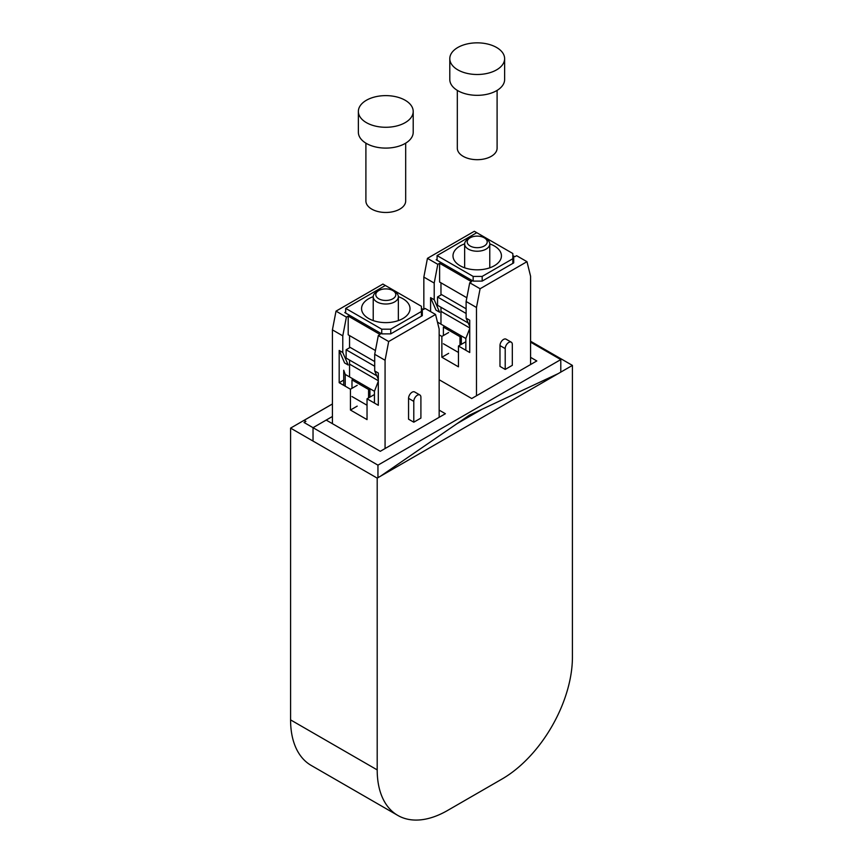 <?xml version="1.0" encoding="UTF-8"?>
<svg xmlns="http://www.w3.org/2000/svg" width="863" height="863" viewBox="0 0 863 863"><rect width="100%" height="100%" fill="white"/><g stroke="black" fill="none" stroke-linecap="round" stroke-linejoin="round"><path stroke-width="1.29" d="M572.417 365.405L377.196 478.113L377.196 769.893A99.45 57.422 120 0 0 397.789 815.416A99.45 57.422 120 0 0 447.519 810.497L502.093 778.987A99.45 57.422 120 0 0 572.417 657.185L572.417 365.405L530.583 341.252M456.98 423.69L481.759 409.386M332.417 403.96L290.583 428.113L290.583 719.893L377.196 769.893M377.196 478.113L290.583 428.113M397.789 815.416L311.176 765.416A99.45 57.422 -60 0 1 290.583 719.893M560.788 372.082L560.788 359.591L530.583 342.158M377.951 477.649L377.951 465.157L560.788 359.591M439.159 410.13L445.384 413.722L380.292 451.306L326.192 420.076L313.032 427.681L313.032 440.173L313.032 427.681L377.951 465.157M530.583 357.358L536.808 360.95L471.716 398.523L439.159 379.742M557.93 373.733L469.364 415.179L380.799 475.998M332.417 403.992L304.1 420.346L305.901 421.381L304.013 422.471L313.032 427.681L332.417 416.484M468.329 238.857L470.13 237.81A10.011 5.782 0 0 0 470.13 245.987A10.011 5.782 0 0 0 484.283 245.987A10.011 5.782 0 0 0 484.283 237.81A10.011 5.782 0 0 0 470.13 237.81L468.329 238.857A12.557 7.249 180 0 0 464.65 243.981L464.65 267.81M484.283 237.81L486.096 238.857A12.557 7.249 180 0 1 489.774 243.981A12.557 7.249 180 0 1 486.096 249.105A12.557 7.249 180 0 1 472.406 250.68A12.557 7.249 180 0 1 464.65 243.981M464.65 243.895A24.229 13.991 0 0 0 460.076 245.955A24.229 13.991 0 0 0 452.989 255.847A24.229 13.991 0 0 0 467.94 268.771A24.229 13.991 0 0 0 494.337 265.739A24.229 13.991 0 0 0 501.435 255.847A24.229 13.991 0 0 0 489.763 243.895M512.827 263.398L512.827 253.506L476.764 232.686L437.088 255.588L437.088 260.27M469.731 327.94L440.971 311.338M466.117 308.792L441.597 294.628L437.541 296.969L437.541 305.297L468.221 323.021M437.088 259.234L436.193 259.752L473.151 281.101L473.151 276.408L482.169 276.408L512.827 258.717M437.088 255.588L473.151 276.408M482.169 276.408L482.169 281.101L513.722 262.881L513.722 257.67L512.827 257.152M437.541 296.969L466.117 313.474M465.847 350.27L465.847 338.512L437.455 322.115M465.847 338.512L469.731 328.512M461.338 344.337L461.338 335.912L459.99 336.689L443.399 327.109L444.758 326.333M459.99 345.124L459.99 336.689M443.399 327.109L443.399 335.545M443.399 343.765L458.458 352.46M430.594 311.597L430.594 297.649L436.009 310.141L439.612 312.223L434.208 299.731L434.208 283.075L423.841 277.088L423.841 309.256M423.841 277.088L427.444 258.35L474.326 231.284L476.764 232.686M511.284 342.19L506.052 339.17A5.027 2.902 120 0 0 502.18 340.518A5.027 2.902 120 0 0 499.979 345.578L499.979 366.397L505.211 369.418L505.211 348.598A5.027 2.902 -60 0 1 507.401 343.539A5.027 2.902 -60 0 1 511.284 342.19A5.027 2.902 -60 0 1 512.32 344.488L512.32 365.319L505.211 369.418M427.444 258.35L437.811 264.337L439.612 263.291L471.532 281.716L469.731 282.762L480.098 288.749L526.98 261.683L530.583 276.257L530.583 364.542M480.098 288.749L476.484 307.487L476.484 395.772M440.971 324.143L440.971 307.282M440.971 294.995L440.971 282.816M439.612 263.291L439.612 282.028L466.84 297.757M476.484 307.487L466.117 301.5L466.117 318.156L469.731 320.238L469.731 352.514L458.458 346.009L458.458 366.829L441.867 357.25L441.867 336.43L439.159 334.866M434.208 299.731L430.594 297.649M526.98 261.683L516.613 255.696L514.801 256.732L512.827 255.588M473.151 281.101L482.169 281.101M469.731 282.762L466.117 301.5M434.208 283.075L437.811 264.337M513.722 262.881L513.722 257.67M465.222 342.104L458.458 346.009M448.631 353.345L441.867 357.25M448.631 332.525L441.867 336.43M466.117 318.156L469.731 326.484M457.314 90.388L457.314 148.209A19.892 11.489 0 0 0 463.151 156.322A19.892 11.489 0 0 0 484.823 158.814A19.892 11.489 0 0 0 497.099 148.209L497.099 90.388M449.796 58.673L449.796 79.493A27.411 15.825 0 0 0 457.822 90.691A27.411 15.825 0 0 0 487.703 94.121A27.411 15.825 0 0 0 504.628 79.493L504.628 58.673A27.411 15.825 0 0 0 496.592 47.487A27.411 15.825 0 0 0 466.721 44.045A27.411 15.825 0 0 0 449.796 58.673A27.411 15.825 0 0 0 457.822 69.86A27.411 15.825 0 0 0 487.703 73.29A27.411 15.825 0 0 0 504.628 58.673M365.901 143.161L365.901 200.982A19.892 11.489 0 0 0 371.726 209.105A19.892 11.489 0 0 0 393.399 211.597A19.892 11.489 0 0 0 405.686 200.982L405.686 143.161M358.372 111.456L358.372 132.276A27.411 15.825 0 0 0 366.408 143.463A27.411 15.825 0 0 0 396.279 146.893A27.411 15.825 0 0 0 413.204 132.276L413.204 111.456A27.411 15.825 0 0 0 405.179 100.259A27.411 15.825 0 0 0 375.297 96.829A27.411 15.825 0 0 0 358.372 111.456A27.411 15.825 0 0 0 366.408 122.643A27.411 15.825 0 0 0 396.279 126.074A27.411 15.825 0 0 0 413.204 111.456M376.904 291.64L378.717 290.594A10.011 5.782 0 0 0 378.717 298.771A10.011 5.782 0 0 0 392.87 298.771A10.011 5.782 0 0 0 392.87 290.594A10.011 5.782 0 0 0 378.717 290.594L376.904 291.64A12.557 7.249 180 0 0 373.226 296.764L373.226 320.594M392.87 290.594L394.671 291.64A12.557 7.249 180 0 1 398.35 296.764A12.557 7.249 180 0 1 394.671 301.888A12.557 7.249 180 0 1 380.982 303.463A12.557 7.249 180 0 1 373.226 296.764M373.237 296.667A24.229 13.991 0 0 0 368.663 298.738A24.229 13.991 0 0 0 361.565 308.63A24.229 13.991 0 0 0 376.516 321.554A24.229 13.991 0 0 0 402.924 318.523A24.229 13.991 0 0 0 410.011 308.63A24.229 13.991 0 0 0 398.35 296.667M421.403 316.182L421.403 306.289L385.34 285.47L345.675 308.371L345.675 313.053M378.307 380.723L349.547 364.121M374.704 361.565L350.173 347.411L346.117 349.752L346.117 358.08L376.807 375.793M345.675 312.018L344.769 312.535L381.737 333.873L381.737 329.191L390.745 329.191L421.403 311.489M345.675 308.371L381.737 329.191M390.745 329.191L390.745 333.873L422.309 315.664L422.309 310.453L421.403 309.936M346.117 349.752L374.704 366.257M343.722 385.329L343.722 370.227L345.222 374.423L345.222 386.193M374.434 403.053L374.434 391.295L345.222 374.423M374.434 391.295L378.307 381.295M369.925 397.12L369.925 388.684L368.566 389.472L351.985 379.893L353.334 379.116M368.566 397.897L368.566 389.472M351.985 379.893L351.985 388.328M351.985 396.549L367.034 405.243M439.159 417.314L439.159 329.04L435.556 314.466L388.674 341.532L385.071 360.27L374.704 354.283L374.704 370.939L378.307 373.021L378.307 405.297L367.034 398.792L367.034 419.612L350.443 410.033L350.443 389.213L339.181 382.708L339.181 350.432L344.585 362.924L348.199 365.006L342.784 352.514L342.784 335.858L332.417 329.871L332.417 423.668M332.417 329.871L336.02 311.133L382.902 284.067L385.34 285.47M419.86 394.974L414.628 391.953A5.027 2.902 120 0 0 410.756 393.301A5.027 2.902 120 0 0 408.555 398.361L408.555 419.181L413.787 422.201L413.787 401.381A5.027 2.902 -60 0 1 415.988 396.322A5.027 2.902 -60 0 1 419.86 394.974A5.027 2.902 -60 0 1 420.907 397.271L420.907 418.091L413.787 422.201M385.071 360.27L385.071 448.555M349.547 376.926L349.547 360.065M349.547 347.778L349.547 335.599M336.02 311.133L346.387 317.12L348.199 316.074L348.199 334.812L375.427 350.529M348.199 316.074L380.108 334.499L378.307 335.545L388.674 341.532M342.784 352.514L339.181 350.432M435.556 314.466L425.189 308.479L423.388 309.515L421.403 308.371M381.737 333.873L390.745 333.873M378.307 335.545L374.704 354.283M342.784 335.858L346.387 317.12M422.309 315.664L422.309 310.453M373.798 394.887L367.034 398.792M357.206 406.128L350.443 410.033M357.206 385.308L350.443 389.213M343.722 380.076L339.181 382.708M374.704 370.939L378.307 379.267M505.211 348.598L499.979 345.578M413.787 401.381L408.555 398.361M489.774 243.981L489.774 267.81M398.35 296.764L398.35 320.594"/></g></svg>
